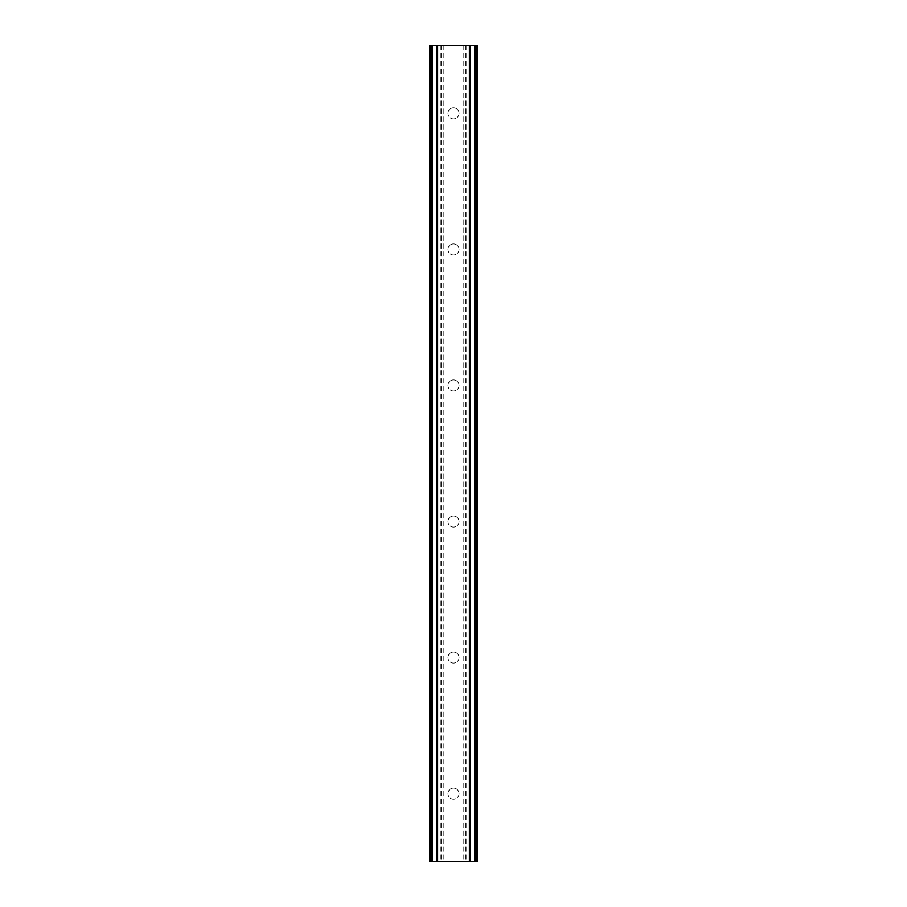 <?xml version="1.0" encoding="UTF-8"?>
<svg xmlns="http://www.w3.org/2000/svg" width="907" height="907" viewBox="0 0 907 907"><rect width="100%" height="100%" fill="white"/><g stroke="black" fill="none" stroke-linecap="round" stroke-linejoin="round"><path stroke-width="0.68" stroke-dasharray="4.54 3.4" d="M459.033 113.375A5.533 5.533 0 0 1 453.5 118.908A5.533 5.533 0 0 1 447.979 113.375A5.533 5.533 0 0 0 453.5 118.908A5.533 5.533 0 0 0 459.033 113.375A5.533 5.533 0 0 0 453.5 107.842A5.533 5.533 0 0 0 447.979 113.375A5.533 5.533 0 0 1 453.5 107.842A5.533 5.533 0 0 1 459.033 113.375M459.033 249.425A5.533 5.533 0 0 1 453.5 254.958A5.533 5.533 0 0 1 447.979 249.425A5.533 5.533 0 0 0 453.5 254.958A5.533 5.533 0 0 0 459.033 249.425A5.533 5.533 0 0 0 453.5 243.892A5.533 5.533 0 0 0 447.979 249.425A5.533 5.533 0 0 1 453.5 243.892A5.533 5.533 0 0 1 459.033 249.425M459.033 385.475A5.533 5.533 0 0 1 453.5 391.008A5.533 5.533 0 0 1 447.979 385.475A5.533 5.533 0 0 0 453.5 391.008A5.533 5.533 0 0 0 459.033 385.475A5.533 5.533 0 0 0 453.5 379.942A5.533 5.533 0 0 0 447.979 385.475A5.533 5.533 0 0 1 453.5 379.942A5.533 5.533 0 0 1 459.033 385.475M459.033 521.525A5.533 5.533 0 0 1 453.5 527.058A5.533 5.533 0 0 1 447.979 521.525A5.533 5.533 0 0 0 453.5 527.058A5.533 5.533 0 0 0 459.033 521.525A5.533 5.533 0 0 0 453.5 515.992A5.533 5.533 0 0 0 447.979 521.525A5.533 5.533 0 0 1 453.5 515.992A5.533 5.533 0 0 1 459.033 521.525M459.033 657.575A5.533 5.533 0 0 1 453.5 663.108A5.533 5.533 0 0 1 447.979 657.575A5.533 5.533 0 0 0 453.5 663.108A5.533 5.533 0 0 0 459.033 657.575A5.533 5.533 0 0 0 453.5 652.042A5.533 5.533 0 0 0 447.979 657.575A5.533 5.533 0 0 1 453.5 652.042A5.533 5.533 0 0 1 459.033 657.575M459.033 793.625A5.533 5.533 0 0 1 453.5 799.158A5.533 5.533 0 0 1 447.979 793.625A5.533 5.533 0 0 0 453.5 799.158A5.533 5.533 0 0 0 459.033 793.625A5.533 5.533 0 0 0 453.5 788.092A5.533 5.533 0 0 0 447.979 793.625A5.533 5.533 0 0 1 453.5 788.092A5.533 5.533 0 0 1 459.033 793.625M459.407 45.35L454.963 45.361L459.407 45.35M454.963 45.35L459.985 45.361L454.963 45.361M451.493 45.35L450.904 45.361L451.493 45.35M450.654 45.35L449.804 45.35L450.654 45.361M449.804 45.35L448.137 45.35L449.804 45.361M448.137 45.35L450.79 45.35L448.092 45.361M450.79 45.35L446.051 45.35L450.79 45.361M446.051 45.35L452.015 45.35L446.051 45.361M462.944 45.35L477.309 45.35L469.713 45.35L470.495 45.35L470.484 861.65L469.713 861.65L477.309 861.65L429.691 861.65L437.287 861.65L429.691 861.65L429.691 45.35L462.944 45.35L462.944 861.65M432.424 45.35L437.684 45.35L429.691 45.35L432.424 45.35L432.424 861.65M470.484 45.35L477.309 45.35L477.309 861.65L470.495 861.65M469.713 45.35L469.316 861.65L469.713 45.35M447.593 861.65L452.037 861.639L447.593 861.65M452.037 861.65L447.015 861.639L452.037 861.639M456.006 861.65L456.969 861.639L456.006 861.65M456.856 861.65L458.08 861.65L456.856 861.639M458.205 861.65L456.969 861.65L458.205 861.639M437.684 861.65L437.684 45.35L437.684 861.65M444.056 45.35L444.056 861.65M443.206 45.35L443.206 861.65M441.165 45.35L441.165 861.65M440.314 45.35L440.314 861.65M432.242 45.35L432.242 861.65M436.947 45.35L436.947 861.65M436.516 45.35L436.516 861.65M429.691 45.35L429.691 861.65M470.053 45.35L470.053 861.65M469.316 45.35L469.316 861.65L469.316 45.35M477.309 45.35L477.309 861.65M474.758 45.35L474.758 861.65M466.686 45.35L466.686 861.65M465.835 45.35L465.835 861.65M463.794 45.35L463.794 861.65M430.088 45.35L430.088 861.65M437.287 45.35L437.287 861.65L437.287 45.35M431.834 45.35L431.834 861.65M429.986 45.35L429.986 861.65M477.014 45.35L477.014 861.65M475.166 45.35L475.166 861.65M474.576 45.35L474.576 861.65M476.912 45.35L476.912 861.65"/><path stroke-width="1.36" d="M474.565 45.35L429.691 45.35L429.691 861.65L477.309 861.65L477.309 45.35L474.565 45.35L474.565 861.65M436.505 45.35L436.516 861.65L436.505 45.35M470.495 861.65L470.484 45.35L470.495 861.65M429.691 45.35L429.691 861.65M437.616 45.35L437.616 861.65M469.384 45.35L469.384 861.65M477.309 45.35L477.309 861.65M429.986 45.35L429.986 861.65M431.845 45.35L431.845 861.65M432.435 45.35L432.435 861.65M436.8 45.35L436.8 861.65M470.2 45.35L470.2 861.65M475.155 45.35L475.155 861.65M477.014 45.35L477.014 861.65"/></g></svg>
